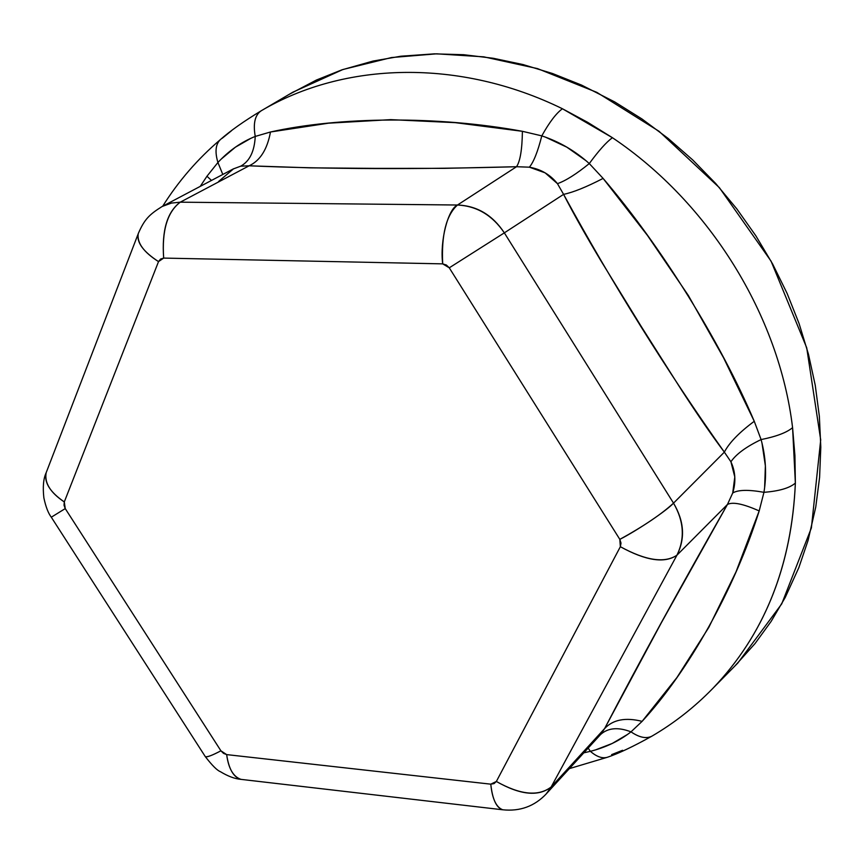 <?xml version="1.0" encoding="UTF-8"?>
<svg xmlns="http://www.w3.org/2000/svg" width="864" height="864" viewBox="0 0 864 864"><rect width="100%" height="100%" fill="white"/><g stroke="black" fill="none" stroke-linecap="round" stroke-linejoin="round"><path stroke-width="1.3" d="M233.626 168.739L218.592 181.494M600.685 734.4L604.627 728.546L551.156 786.974L676.944 555.185L551.156 786.974L604.627 728.546L661.403 622.663L727.445 504.468L676.944 555.185L727.445 504.468L732.726 492.977L734.8 476.96L730.912 461.776L724.356 452.131L673.52 503.14L724.356 452.131C712.368 436.223 698.198 415.681 681.836 390.517L641.099 326.246L601.042 261.004C585.468 234.965 572.983 212.749 563.587 194.357L504.338 232.859L563.587 194.357L557.453 183.654L545.108 172.843L529.384 167.184L516.532 166.72L457.477 205.016C476.788 205.978 492.404 215.255 504.338 232.859L673.52 503.14C683.932 521.154 685.076 538.51 676.944 555.185C664.729 563.62 645.872 560.79 620.352 546.707L496.357 781.466L490.784 784.166C492.199 798.703 496.174 807.235 502.686 809.773L502.492 809.73C496.336 807.689 492.437 799.168 490.784 784.166L226.66 754.607L220.914 750.805L65.243 508.594L64.292 501.941L158.522 261.608L163.674 258.088L160.596 259.049L158.522 261.608L64.292 501.941L64.022 505.224L65.243 508.594L220.914 750.805L223.495 753.354L226.66 754.607L490.784 784.166L494.068 783.594L496.357 781.466L620.352 546.707L621.011 543.1L619.823 539.374L449.269 267.818L446.353 265.021L442.692 263.866L163.674 258.088C161.773 230.645 167.303 212.004 180.252 202.176L457.477 205.016L516.532 166.72L444.323 168.35L375.926 168.383L310.1 167.843L249.124 165.802L180.252 202.176L249.124 165.802L240.71 166.169C249.642 161.276 254.48 151.373 255.247 136.426C252.968 123.487 254.966 114.923 261.274 110.743C344.239 61.722 459.41 58.266 562.432 108.756L587.682 122.332L612.414 137.7C709.517 202.867 779.188 315.706 792.58 427.637L794.923 455.62L795.366 483.073C791.878 563.328 766.087 629.942 717.973 682.916M551.156 786.974L546.318 793.789L551.156 786.974C538.466 796.727 520.204 794.891 496.357 781.466C520.29 795.074 538.553 796.91 551.156 786.974M569.365 768.625L607.457 757.242C618.235 753.656 633.042 746.636 651.888 736.171C674.071 723.211 694.278 707.389 712.519 688.705L737.802 663.044L781.726 603.893L811.382 527.947L820.703 439.862L806.717 347.792L771.066 261.155L719.388 187.661L659.048 131.296L596.819 92.351L537.494 68.602L483.764 56.84L436.655 53.827L391.446 57.553L342.922 69.509L292.885 92.178L261.824 110.419M222.134 138.326L231.336 130.864M622.577 750.287L611.636 754.628M734.875 666.014L754.985 643.615L771.131 621.41L785.214 597.478L798.887 567.518L808.11 540.292L815.756 507.028L819.59 477.425L820.8 447.142L819.353 416.297L815.249 385.29L808.466 354.24L799.07 323.525L787.093 293.371L772.632 264.006L755.838 235.786L736.765 208.818L715.694 183.503L692.701 159.926L668.066 138.37L641.984 118.984L614.66 101.898L581.634 85.126L552.506 73.505L523.022 64.552L493.29 58.277L463.698 54.713L434.376 53.849L400.885 56.214L373.032 61.063L341.788 69.887L316.364 80.06L289.062 94.424M546.34 793.8C534.568 806.274 520.02 811.598 502.686 809.773L241.002 779.371C233.291 776.779 228.506 768.528 226.66 754.607C228.787 768.971 233.485 777.211 240.764 779.328L241.002 779.371C234.835 778.842 227.966 776.282 220.396 771.682C217.188 770.472 212.155 765.461 205.319 756.648L205.34 756.659C206.798 757.436 211.993 755.492 220.914 750.805C212.371 755.341 207.176 757.285 205.319 756.648L51.289 517.19C48.233 513.184 45.749 506.725 43.859 497.815C42.66 486.929 43.416 478.57 46.148 472.748L46.051 473.072C44.053 482.587 50.144 492.199 64.292 501.941C50.393 492.653 44.345 482.922 46.148 472.748L138.132 233.993C136.609 242.557 143.402 251.759 158.522 261.608C143.683 252.191 136.912 242.881 138.218 233.701C144.418 219.348 149.245 214.553 162.194 206.464L171.428 203.083L180.252 202.176C167.184 211.864 161.654 230.504 163.674 258.088L442.692 263.866C439.765 241.24 447.919 209.142 457.477 205.016C476.906 205.718 492.534 214.996 504.338 232.859L449.269 267.818L619.823 539.374C637.61 530.269 667.008 510.419 673.52 503.14C684.223 521.186 685.368 538.531 676.944 555.185C664.632 563.447 645.764 560.617 620.352 546.707L619.823 539.374C643.453 526.37 661.349 514.285 673.52 503.14L504.338 232.859L449.269 267.818L442.692 263.866C441.277 234.857 446.213 215.244 457.477 205.016L180.252 202.176M65.243 508.594L51.311 517.201L65.243 508.594M217.922 162.497L206.95 176.256L211.496 180.436L206.95 176.256L200.243 186.376L206.95 176.256L217.922 162.497C214.78 151.934 215.579 144.32 220.32 139.655C215.568 144.342 214.78 151.945 217.922 162.497L222.793 174.463L217.922 162.497C228.841 150.736 241.283 142.042 255.247 136.426L270.475 131.998L328.525 123.185L390.755 119.642L455.252 122.656L522.407 131.306L541.793 135.875C549.396 122.213 556.286 113.173 562.432 108.756C459.41 58.266 344.239 61.722 261.274 110.743C254.966 114.923 252.968 123.487 255.247 136.426L270.475 131.998C267.268 149.396 260.15 160.672 249.124 165.802C260.15 160.672 267.268 149.396 270.475 131.998C339.271 116.651 437.594 115.668 522.407 131.306C522.148 149.504 520.182 161.309 516.532 166.72C520.182 161.309 522.148 149.504 522.407 131.306L541.793 135.875C549.396 122.213 556.286 113.173 562.432 108.756L612.414 137.7C606.312 142.182 598.601 150.811 589.291 163.566C598.601 150.811 606.312 142.182 612.414 137.7C709.517 202.867 779.188 315.706 792.58 427.637C786.823 432.562 776.326 436.536 761.087 439.571C776.326 436.536 786.823 432.562 792.58 427.637L795.366 483.073C789.653 488.052 779.177 491.13 763.949 492.318C779.177 491.13 789.653 488.052 795.366 483.073C791.64 566.212 764.24 634.543 713.146 688.057M221.616 158.76L235.375 147.204L250.56 138.499M545.67 137.246L566.795 147.15L585.738 160.51M583.805 752.836L590.371 751.324L588.157 748.094L590.371 751.324C596.549 756.68 602.132 758.689 607.144 757.339L607.176 757.328C602.165 758.7 596.56 756.702 590.371 751.324L583.805 752.846M603.104 178.405L647.482 235.462L688.306 295.423L723.6 357.858L754.261 421.286L761.087 439.571L754.261 421.286C720.511 341.723 661.111 246.175 603.104 178.405L589.291 163.566L603.104 178.405C586.321 187.078 573.145 192.391 563.587 194.357C573.145 192.391 586.321 187.078 603.104 178.405M652.385 735.88L651.65 736.29C646.11 738.936 639.23 737.456 631.001 731.851C639.241 737.467 646.132 738.947 651.672 736.29L652.385 735.88M627.178 734.638L612.22 743.461L596.376 749.574M762.016 443.243L765.374 465.869L764.651 487.145M600.815 734.26L604.627 728.546C639.09 662.353 680.022 587.66 727.445 504.468C732.683 501.671 743.256 503.831 759.186 510.926L736.031 571.817L708.782 627.448L676.966 677.484L642.114 721.354L631.001 731.851L642.114 721.354C688.046 671.609 734.314 590.047 759.186 510.926L763.949 492.318L759.186 510.926C743.256 503.831 732.683 501.671 727.445 504.468L732.726 492.977C738.158 489.758 748.57 489.532 763.949 492.318C766.822 474.725 765.86 457.142 761.087 439.571C746.161 446.764 736.096 454.162 730.912 461.776C736.096 454.162 746.161 446.764 761.087 439.571M763.949 492.318C748.57 489.532 738.158 489.758 732.726 492.977C736.074 481.993 735.469 471.593 730.912 461.776L724.356 452.131C729.216 442.757 739.184 432.475 754.261 421.286C739.184 432.475 729.216 442.757 724.356 452.131C666.565 370.462 612.976 284.537 563.587 194.357L557.453 183.654C565.682 180.792 576.288 174.096 589.291 163.566C575.24 150.952 559.418 141.718 541.793 135.875C537.808 151.589 533.671 162.032 529.384 167.184C533.671 162.032 537.808 151.589 541.793 135.875M604.627 728.546C613.04 719.604 625.536 717.206 642.114 721.354C625.536 717.206 613.04 719.604 604.627 728.546M600.61 734.486C608.029 727.801 618.16 726.926 631.001 731.851C618.16 726.926 608.029 727.801 600.61 734.486M590.371 751.324C605.891 747.36 619.434 740.869 631.001 731.851M249.124 165.802C328.655 169.171 417.787 169.484 516.532 166.72L529.384 167.184C540.983 169.247 550.336 174.744 557.453 183.654C565.682 180.792 576.288 174.096 589.291 163.566M162.594 206.269L233.161 168.988L240.71 166.169C249.642 161.276 254.48 151.373 255.247 136.426M600.804 734.27L546.815 793.26M162.691 206.215C178.459 181.127 197.705 158.9 220.45 139.536C230.321 130.831 243.918 121.23 261.241 110.765"/></g></svg>
